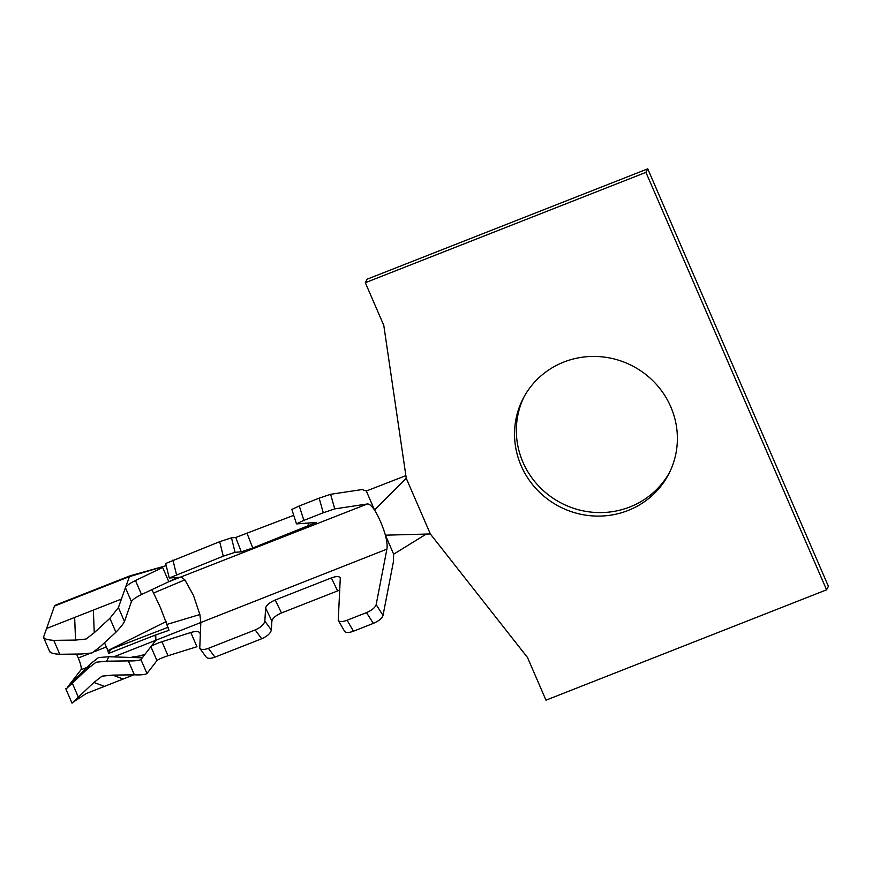 <?xml version="1.0" encoding="UTF-8"?>
<svg xmlns="http://www.w3.org/2000/svg" width="872" height="872" viewBox="0 0 872 872"><rect width="100%" height="100%" fill="white"/><g stroke="black" fill="none" stroke-linecap="round" stroke-linejoin="round"><path stroke-width="1.31" d="M155.848 639.906L154.976 635.187L155.761 634.892L155.848 639.906M668.617 402.232A82.001 79.243 -152.6 0 0 595.772 356.452A82.001 79.243 -152.6 0 0 523.124 398.569A82.001 79.243 -152.6 0 0 559.53 506.643A82.001 79.243 -152.6 0 0 668.78 473.954A82.001 79.243 -152.6 0 0 668.617 402.232M669.663 472.188A82.001 79.243 27.4 0 1 561.35 503.133A82.001 79.243 27.4 0 1 524.05 396.825M826.58 589.821L545.97 700.172L527.505 657.499L430.343 533.958L406.265 478.292L383.789 325.376L365.324 282.702L367.134 279.193L647.743 168.841L645.934 172.351L826.58 589.821L828.4 586.311L647.743 168.841M365.324 282.702L645.934 172.351M405.872 475.643L366.316 491.012L374.535 510.011L406.265 478.292M291.858 509.433L299.281 505.967L303.881 520.377L296.447 523.843M303.881 520.377L323.272 512.758L319.152 498.152L299.281 505.967M319.152 498.152L330.619 494.293L362.131 489.552L366.316 491.012M151.739 589.723L153.57 593.025L184.875 579.858L193.399 595.227L199.873 614.52L200.833 622.325L199.753 648.332C201.225 649.891 204.113 649.891 208.408 648.321L255.18 629.933C260.87 627.393 264.085 624.461 264.837 621.137L265.622 608.067L271.879 621.049C272.609 618.161 275.814 615.458 281.493 612.962L337.617 590.9L331.36 577.918C336.123 576.196 339.099 576.152 340.298 577.798L338.238 620.384C339.535 621.965 342.489 621.921 347.089 620.243L353.476 631.208L373.347 623.393L366.48 612.624C371.908 610.258 375.134 607.599 376.159 604.645L386.896 549.142C387.462 545.959 386.961 541.294 385.424 535.179C382.503 525.478 378.873 517.085 374.535 510.011C371.614 505.815 369.216 503.809 367.363 503.983L334.728 508.899L323.272 512.758M430.343 533.958L385.424 535.179L393.654 554.178L393.403 561.808L383.026 615.414C382.001 618.368 378.775 621.028 373.347 623.393M393.654 554.178L426.288 534.067M104.575 642.915L107.888 650.567L166.083 621.583M184.875 579.858L181.289 577.166L169.266 578.005L165.68 563.508L219.679 541.686L231.472 537.817L235.723 537.49L241.282 551.834L235.048 552.314L223.265 556.173L169.266 578.005M353.476 631.208C348.865 632.876 345.912 632.919 344.614 631.339M366.48 612.624L347.089 620.243M153.57 593.025L160.655 608.1L168.994 630.314L155.761 634.892M161.952 641.738L190.794 632.494L196.941 646.719L168.013 655.744L161.952 641.738C156.044 643.754 152.371 645.4 150.91 646.664L155.826 640.31M190.794 632.494C196.647 630.827 199.753 631.306 200.135 633.933L199.993 633.094M66.098 689L87.865 668.552L96.073 662.23L106.569 661.194L128.337 660.9C134.964 661.041 139.16 660.595 140.926 659.57L150.91 646.664L156.949 660.595C158.399 659.33 162.094 657.717 168.013 655.744M86.154 667.712L81.009 669.74L67.449 687.256L90.165 664.104L98.503 657.553L108.869 656.747L142.278 657.826M156.949 660.595L146.965 673.511C145.21 674.666 141.013 675.102 134.364 674.83L112.597 675.113L102.1 676.149L93.882 682.46L72.005 703.159M271.879 621.049L271.345 629.976C270.593 633.301 267.377 636.222 261.687 638.762L214.915 657.161C210.621 658.72 207.732 658.731 206.261 657.172L199.753 648.332M331.36 577.918L275.236 599.991C269.546 602.487 266.341 605.179 265.622 608.067M337.617 590.9L339.753 590.17M241.282 551.834L252.727 547.998L316.34 522.448L296.698 523.898M293.733 515.341L235.723 537.49M129.481 576.577L130.473 575.705L129.459 576.61L125.405 587.706L131.432 601.647L124.456 621.507C123.301 623.96 120.456 627.535 115.922 632.211L109.894 618.292L118.429 607.577L125.405 587.706C126.527 585.69 129.884 583.292 135.465 580.523L141.526 594.53C135.923 597.266 132.566 599.631 131.432 601.647M110.624 649.204A20.503 4.022 -111.5 0 1 110.7 649.378L108.619 653.422A10.246 2.017 68.5 0 0 106.33 646.97L94.547 651.602M76.627 654.218L78.273 658.011A10.246 2.017 -111.5 0 1 81.009 669.74M175.752 577.591C176.602 577.787 174.28 579.161 168.808 581.7L141.526 594.53M367.363 503.983L168.808 581.7L162.65 567.476L135.465 580.523M133.852 674.819L86.208 693.545L73.194 702.134M168.143 627.251L110.7 649.378M154.976 635.187L108.619 653.422M386.896 549.142L114.308 656.638M132.021 657.063L140.697 655.809L145.21 654.044M109.894 618.292L94.252 632.723L86.045 639.045L75.548 640.081L53.77 640.364C47.219 639.895 43.829 638.784 43.6 636.996L54.456 606.084A20.503 4.022 -111.5 0 1 55.099 605.288L129.623 575.978M53.77 640.364L59.797 654.283C53.279 653.946 49.889 652.834 49.628 650.937M46.587 628.483L121.415 599.064M54.456 606.084L129.1 576.73L128.304 579.455M59.797 654.283L81.565 654L92.061 652.954L100.269 646.643L115.922 632.211M330.619 494.293L334.728 508.899M383.026 615.414L376.159 604.645M199.873 614.52L167.13 624.363M106.569 661.194L108.869 656.747M90.165 664.104L87.865 668.552M128.337 660.9L134.364 674.83M78.24 696.902L72.213 682.972M255.18 629.933L261.687 638.762M214.915 657.161L208.408 648.321M264.837 621.137L271.345 629.976M235.048 552.314L231.472 537.817M281.493 612.962L275.236 599.991M172.907 560.075L176.493 574.572M219.679 541.686L223.265 556.173M252.727 547.998L247.179 533.653M308.852 525.925L307.74 523.047M146.965 673.511L140.926 659.57M129.1 576.741L166.214 565.677L130.473 575.705M78.273 658.011L89.304 653.673M112.597 675.113L123.181 679.005M93.882 682.46L104.477 686.362M124.456 621.507L118.429 607.577M74.654 617.452L75.548 640.081M94.252 632.723L93.359 610.095M296.393 523.658L291.793 509.248M344.713 631.502L338.336 620.548M71.82 702.723L65.792 688.793M49.835 651.929L43.807 637.988"/></g></svg>
